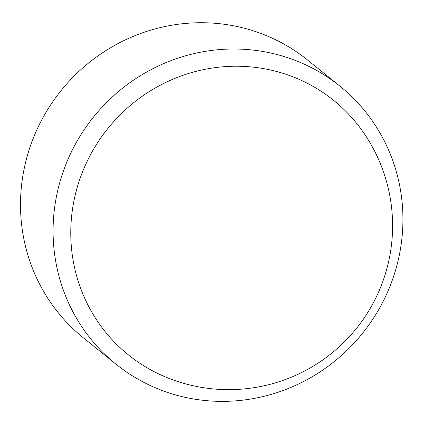 <?xml version="1.0" encoding="UTF-8"?>
<svg xmlns="http://www.w3.org/2000/svg" width="424" height="424" viewBox="0 0 424 424"><rect width="100%" height="100%" fill="white"/><g stroke="black" fill="none" stroke-linecap="round" stroke-linejoin="round"><path stroke-width="0.64" d="M340.09 86.284L307.511 59.996A178.493 172.568 128.9 0 0 61.125 90.535A178.493 172.568 128.9 0 0 83.337 337.811L115.916 364.099A178.493 172.568 128.9 0 0 147.367 384.133A178.493 172.568 128.9 0 0 373.624 317.926A178.493 172.568 128.9 0 0 340.09 86.284A178.493 172.568 128.9 0 0 93.704 116.823A178.493 172.568 128.9 0 0 115.916 364.099M157.129 373.173A163.484 158.062 128.9 0 0 164.581 376.581A163.887 163.887 0 0 0 362.573 131.217A163.484 158.062 128.9 0 0 110.675 125.085A163.484 158.062 128.9 0 0 157.129 373.173"/></g></svg>
